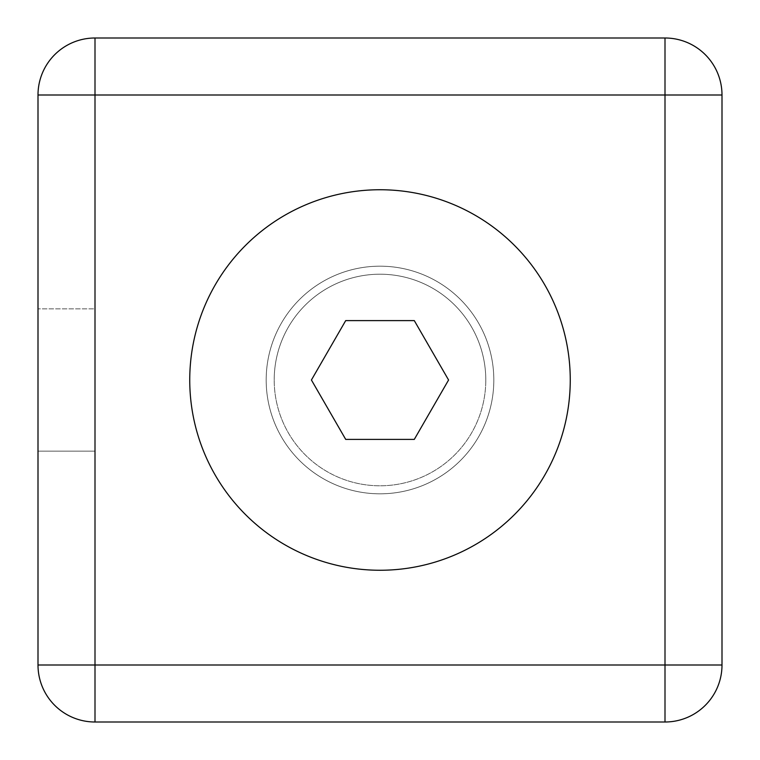 <?xml version="1.0" encoding="UTF-8"?>
<svg xmlns="http://www.w3.org/2000/svg" width="760" height="760" viewBox="0 0 760 760"><rect width="100%" height="100%" fill="white"/><g stroke="black" fill="none" stroke-linecap="round" stroke-linejoin="round"><path stroke-width="0.57" stroke-dasharray="3.8 2.85" d="M485.792 380A105.792 105.792 0 0 0 380 274.208A105.792 105.792 0 0 0 274.208 380A105.792 105.792 0 0 1 380 274.208A105.792 105.792 0 0 1 485.792 380A105.792 105.792 0 0 1 380 485.792A105.792 105.792 0 0 1 274.208 380A105.792 105.792 0 0 0 380 485.792A105.792 105.792 0 0 0 485.792 380M38 451.136L95 451.136L38 451.136L38 665A57 57 0 0 0 95 722L665 722A57 57 0 0 0 722 665L722 95A57 57 0 0 0 665 38L95 38A57 57 0 0 0 38 95L38 451.136M95 308.864L95 451.136L95 308.864L38 308.864L95 308.864M493.819 380A113.819 113.819 0 0 0 380 266.18A113.819 113.819 0 0 0 266.18 380A113.819 113.819 0 0 0 380 493.819A113.819 113.819 0 0 0 493.819 380A113.819 113.819 0 0 0 380 266.18A113.819 113.819 0 0 0 266.18 380A113.819 113.819 0 0 0 380 493.819A113.819 113.819 0 0 0 493.819 380"/><path stroke-width="1.14" d="M715.986 69.511A57 57 0 0 0 665 38L665 95L722 95A57 57 0 0 0 715.986 69.511M665 722A57 57 0 0 0 722 665L665 665L665 722L95 722L95 665L38 665A57 57 0 0 0 95 722M722 665L722 95M665 38L95 38A57 57 0 0 0 38 95L95 95L95 38M38 95L38 665M448.58 380L414.295 439.394L345.705 439.394L311.419 380L345.705 439.394L414.295 439.394L448.58 380L414.295 320.606L345.705 320.606L311.419 380L345.705 320.606L414.295 320.606L448.58 380M189.743 380A190.256 190.256 0 0 0 380 570.256A190.256 190.256 0 0 0 570.256 380A190.256 190.256 0 0 0 380 189.743A190.256 190.256 0 0 0 189.743 380M665 95L665 665L95 665L95 95L665 95"/></g></svg>
